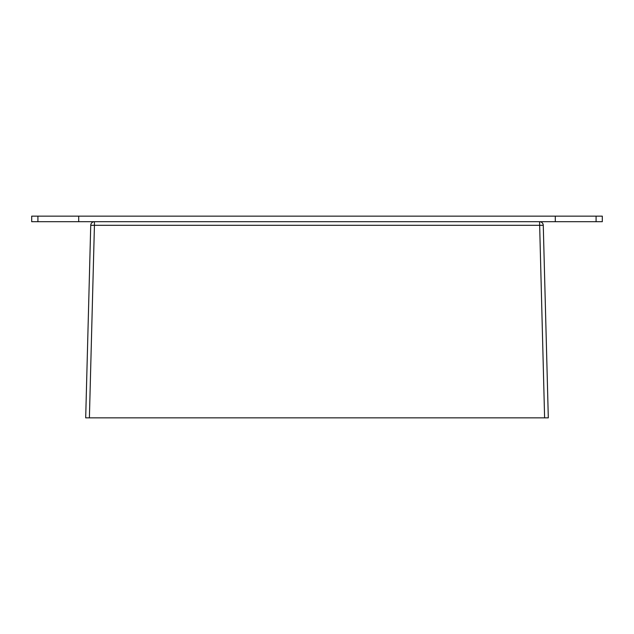 <?xml version="1.0" encoding="UTF-8"?>
<svg xmlns="http://www.w3.org/2000/svg" width="634" height="634" viewBox="0 0 634 634"><rect width="100%" height="100%" fill="white"/><g stroke="black" fill="none" stroke-linecap="round" stroke-linejoin="round"><path stroke-width="0.95" d="M555.297 221.702L31.7 221.702L31.7 216.146L555.297 216.146L555.297 221.702L596.087 221.702L596.087 216.146L555.297 216.146M596.087 216.146L602.3 216.146L602.3 221.702L596.087 221.702M78.703 221.702L78.703 216.146M37.913 221.702L37.913 216.146M544.606 417.854L85.693 417.854L90.733 225.308A3.701 3.701 0 0 1 94.434 221.702L94.434 225.308L543.267 225.308A3.701 3.701 0 0 0 539.566 221.702L544.606 417.854L548.307 417.854L543.267 225.308M90.733 225.308L94.434 225.308L89.394 417.854"/></g></svg>
